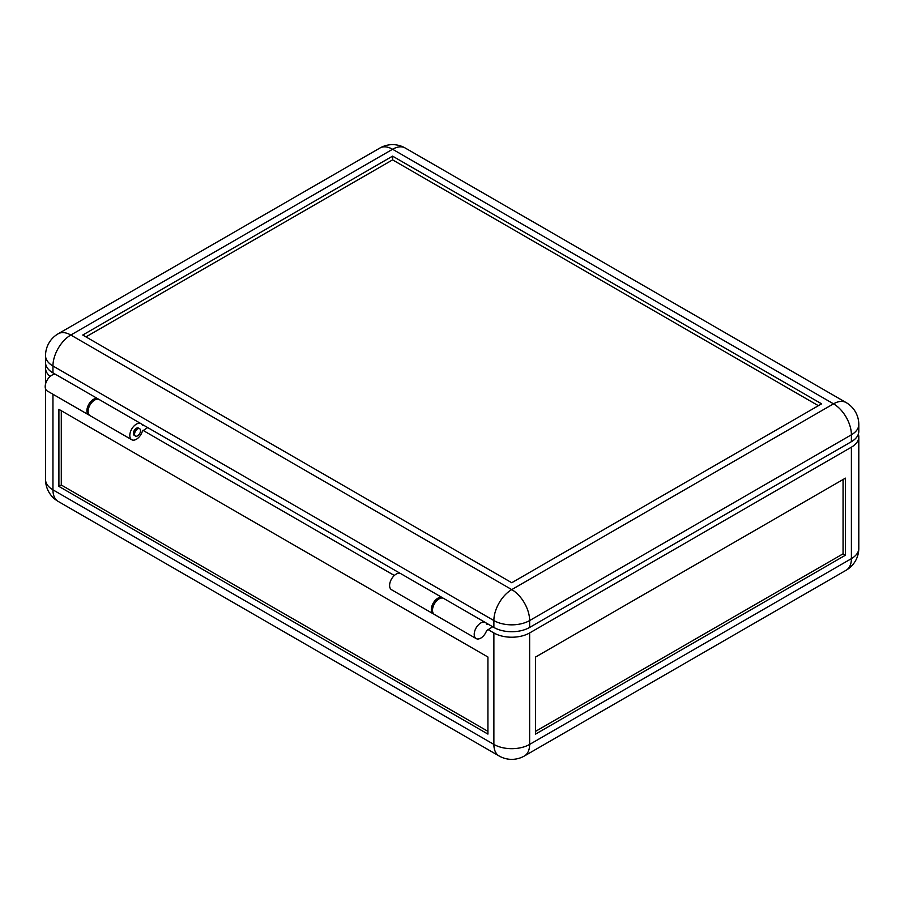 <?xml version="1.0" encoding="UTF-8"?>
<svg xmlns="http://www.w3.org/2000/svg" width="904" height="904" viewBox="0 0 904 904"><rect width="100%" height="100%" fill="white"/><g stroke="black" fill="none" stroke-linecap="round" stroke-linejoin="round"><path stroke-width="1.36" d="M443.062 598.154A9.266 5.356 120 0 0 442.508 597.747L400.8 573.667A9.266 5.356 120 0 0 393.647 576.153A9.266 5.356 120 0 0 389.601 585.476A9.266 5.356 120 0 0 391.522 589.724L433.231 613.805A9.266 5.356 120 0 0 433.875 614.076M442.508 597.747A9.266 5.356 120 0 0 435.366 600.233A9.266 5.356 120 0 0 431.321 609.556A9.266 5.356 120 0 0 433.231 613.805M139.668 428.745L138.47 428.055A4.215 2.429 120 0 0 135.227 429.185A4.215 2.429 120 0 0 133.385 433.423A4.215 2.429 120 0 0 134.255 435.355L135.453 436.044A4.215 2.429 -60 0 1 134.583 434.112A4.215 2.429 -60 0 1 136.414 429.875A4.215 2.429 -60 0 1 139.668 428.745A4.215 2.429 -60 0 1 140.538 430.666A4.215 2.429 -60 0 1 138.696 434.914A4.215 2.429 -60 0 1 135.453 436.044M141.374 423.931L143.521 425.162L142.448 425.355A9.266 5.356 120 0 0 141.001 423.671L99.293 399.591A9.266 5.356 120 0 0 92.151 402.077A9.266 5.356 120 0 0 88.106 411.41A9.266 5.356 120 0 0 90.027 415.648L131.735 439.728A9.266 5.356 120 0 0 142.448 431.027L147.691 427.569M141.001 423.671A9.266 5.356 120 0 0 133.86 426.157A9.266 5.356 120 0 0 129.814 435.491A9.266 5.356 120 0 0 131.735 439.728M392.585 156.143L82.739 335.034L511.754 582.73L821.6 403.839L392.585 156.143L392.585 159.861L818.38 405.693M85.959 336.887L392.585 159.861M143.521 425.162L400.382 573.464M45.539 355.679A25.278 14.6 -0 0 0 52.952 365.996A25.278 14.6 120 0 1 70.817 335.034A25.278 14.6 -120 0 0 58.184 333.779A25.278 25.278 0 0 0 45.539 355.679L45.539 362.56A25.278 14.6 -0 0 0 52.952 372.877L55.98 374.629M485.787 622.777L493.878 627.444A25.278 14.6 0 0 0 529.631 627.444L529.631 620.562A25.278 14.6 -120 0 0 511.754 589.6A25.278 14.6 -60 0 0 493.878 620.562A25.278 14.6 0 0 0 529.631 620.562L851.399 434.801A25.278 14.6 60 0 0 833.522 403.839L511.754 589.6L70.817 335.034L392.585 149.262L833.522 403.839A25.278 14.6 120 0 1 846.155 402.585A25.278 25.278 0 0 1 858.8 424.473A25.278 14.6 180 0 1 851.399 434.801L851.399 441.683L529.631 627.444M858.8 424.473L858.8 431.355A25.278 14.6 180 0 1 851.399 441.683M89.462 415.241A9.266 5.356 -60 0 1 88.829 414.959A9.266 5.356 -60 0 1 86.908 410.721A9.266 5.356 -60 0 1 90.954 401.387A9.266 5.356 -60 0 1 98.095 398.901A9.266 5.356 -60 0 1 98.66 399.319M88.829 414.959L47.121 390.878A9.266 5.356 -60 0 1 45.2 386.641A9.266 5.356 -60 0 1 49.245 377.307A9.266 5.356 -60 0 1 56.387 374.821L98.095 398.901M492.691 626.754L486.601 630.653A9.266 5.356 -60 0 1 476.137 638.574A9.266 5.356 -60 0 1 474.216 634.325A9.266 5.356 -60 0 1 478.261 625.003A9.266 5.356 -60 0 1 485.403 622.517A9.266 5.356 -60 0 1 486.849 624.201L487.923 624.009M476.137 638.574L434.428 614.494A9.266 5.356 -60 0 1 432.507 610.245A9.266 5.356 -60 0 1 436.553 600.923A9.266 5.356 -60 0 1 443.694 598.437L485.403 622.517M487.923 629.512L493.878 632.947A25.278 14.6 0 0 0 529.631 632.947L851.399 447.186A25.278 14.6 0 0 0 858.8 436.858A25.278 14.6 0 0 0 858.348 434.112M535.586 734.093L845.432 555.203L845.432 478.148L535.586 657.027L535.586 734.093M535.586 731.336L843.059 553.824L843.059 479.515M843.059 553.824L845.432 555.203M58.907 486.397L58.907 409.342L487.923 657.027L487.923 734.093L58.907 486.397L61.291 485.03L487.923 731.336M45.991 365.306A25.278 14.6 -0 0 0 45.539 368.064A25.278 14.6 -0 0 0 50.138 376.448M394.336 575.475L142.922 430.327M61.291 485.03L61.291 410.721M142.99 425.468L142.301 425.072M52.952 372.877L52.952 365.996L493.878 620.562L493.878 627.444M379.94 148.019A25.278 14.6 60 0 1 392.585 149.262A25.278 14.6 120 0 1 405.229 148.019A25.278 25.278 0 0 0 379.94 148.019L58.184 333.779M486.714 623.907L487.403 624.314M851.399 447.186L851.399 558.649A25.278 14.6 -0 0 0 858.8 548.321A25.278 25.278 0 0 1 846.155 570.221A25.278 14.6 60 0 0 851.399 558.649L529.631 744.41A25.278 14.6 60 0 1 524.399 755.981L846.155 570.221M529.631 632.947L529.631 744.41A25.278 14.6 180 0 1 493.878 744.41L52.952 489.844A25.278 14.6 120 0 0 58.184 501.415L499.121 755.981A25.278 25.278 0 0 0 524.399 755.981M493.878 632.947L493.878 744.41A25.278 14.6 120 0 0 499.121 755.981M52.952 394.246L52.952 489.844A25.278 14.6 180 0 1 45.539 479.527A25.278 25.278 0 0 0 58.184 501.415M405.229 148.019L846.155 402.585M858.8 436.858L858.8 548.321M45.539 368.064L45.539 384.031M45.539 388.856L45.539 479.527"/></g></svg>
